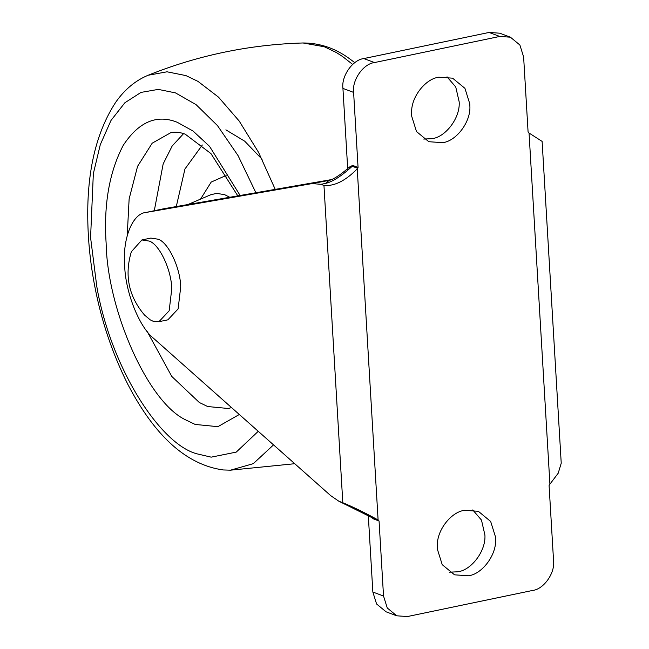 <?xml version="1.0" encoding="UTF-8"?>
<svg xmlns="http://www.w3.org/2000/svg" width="649" height="649" viewBox="0 0 649 649"><rect width="100%" height="100%" fill="white"/><g stroke="black" fill="none" stroke-linecap="round" stroke-linejoin="round"><path stroke-width="0.97" d="M423.724 139.064L431.974 138.675C445.685 137.134 460.368 117.72 459.184 101.893L455.744 86.966L447.023 76.817M442.65 142.675C456.361 141.125 471.044 121.712 469.86 105.884L469.795 103.872L464.935 88.337L452.596 78.172L438.765 77.207C425.736 78.764 411.369 96.482 411.604 112.09L411.628 116.001L416.488 131.544L428.819 141.709L442.65 142.675M449.457 572.183L457.707 571.793C471.417 570.252 486.101 550.839 484.908 535.011L481.477 520.084L472.748 509.936M468.383 575.793C482.093 574.243 496.777 554.83 495.585 539.003L495.52 536.999L490.66 521.455L478.329 511.29L464.497 510.325C451.469 511.883 437.101 529.6 437.329 545.217L437.361 549.119L442.22 564.662L454.551 574.827L468.383 575.793M529.049 133.029L542.118 141.409L561.231 463.216L558.205 473.218L549.914 484.154L529.049 133.029L528.083 131.982L523.621 56.966L519.89 45.008L510.398 37.188L499.754 36.449L374.481 62.564C363.343 63.74 351.863 80.151 353.608 92.401L358.061 167.426L357.242 168.837L378.099 519.971C365.273 512.905 353.51 507.153 342.81 502.732L323.956 185.444C334.397 186.36 345.495 180.828 357.242 168.837M348.245 168.099L352.553 165.365L358.061 167.426M357.729 168.326L352.22 166.266L352.553 165.365M325.53 183.44L320.914 184.308L312.145 183.578L329.108 180.39L325.53 183.44C332.759 181.704 341.658 175.984 352.22 166.266L349.357 167.101M378.099 519.971L379.065 521.009L373.564 518.949L371.415 517.31M312.145 183.578L146.041 212.45C132.518 213.302 122.32 238.84 124.673 265.968C125.508 292.537 139.275 327.047 153.521 338.291L330.682 495.633L338.81 501.198L372.713 518.016L378.635 520.271M373.564 518.949L373.134 518.21L344.927 503.949M379.065 521.009L383.527 596.033L387.266 607.983L396.75 615.804L407.394 616.55L532.675 590.436C543.805 589.251 555.284 572.84 553.548 560.59L549.086 485.574L549.914 484.154M338.81 501.198L342.81 502.732M329.408 180.325L329.303 180.349C328.946 180.536 335.63 179.367 349.511 166.955M331.55 179.586L163.937 208.718L145.522 212.548L163.937 208.718M347.734 169.357L342.932 88.41C341.187 76.16 352.667 59.749 363.805 58.564L489.078 32.45L499.722 33.196L510.398 37.188M368.308 515.655L372.851 592.034L383.527 596.033M396.75 615.804L386.074 611.812L376.59 603.992L372.851 592.034M320.914 184.308L323.956 185.444M158.94 321.693L167.888 319.827L178.118 308.908L180.714 286.947C180.438 268.386 168.618 242.767 158.283 239.23L150.844 238.086L141.896 239.952L131.358 251.731C124.259 275.257 128.664 296.382 144.573 315.114L150.276 319.884L152.807 321.109L158.94 321.693L169.17 310.774L171.766 288.813C171.49 270.252 159.67 244.632 149.335 241.095L141.896 239.952M229.795 197.272L224.668 194.7L216.677 193.361L210.803 194.724L187.894 204.549M183.618 133.597L172.172 145.993L163.167 163.921L154.292 210.714M147.242 331.607L171.758 376.412L199.34 402.518L207.712 406.542L228.383 408.497L231.531 407.58M237.802 195.876L210.957 153.594L185.168 134.14C179.805 132.193 175.035 131.69 170.882 132.631L152.207 143.178L137.58 166.29L129.135 198.862L127.22 235.538M227.166 175.879L225.179 175.887L211.201 182.069L200.533 199.129M202.342 144.995L184.949 169L176.277 206.569M240.13 195.471L209.554 146.35L193.045 131.033L177.234 122.272C156.766 114.11 138.772 121.793 123.245 145.335C109.275 172.042 103.58 204.727 106.144 243.391C107.353 309.816 147.785 402.437 185.882 419.976L195.187 424.446L217.894 426.677L239.319 414.492M255.893 192.737L238.053 155.614L217.488 125.622L196.063 104.627L175.49 92.896L158.267 89.392L141.036 92.393L124.9 102.729L111.003 120.438L100.295 144.646L93.342 173.648L90.576 237.566L96.774 286.363C110.484 366.953 159.768 444.127 196.931 453.829L211.176 457.156L236.244 452.102L258.253 431.309M275.233 189.378L258.578 152.401L239.213 121.063L218.535 97.163L197.986 81.385L185.947 75.6L167.044 71.804L148.142 75.252C135.503 80.484 124.73 89.44 115.814 102.12C96.385 131.755 87.031 170.719 87.769 219.021C88.094 241.574 90.446 264.086 94.827 286.542C101.471 321.182 112.472 353.778 127.829 384.322C154.884 436.339 186.677 464.887 223.215 469.949L230.468 470.176L253.264 463.67L273.537 444.881M148.142 75.252L148.142 75.252C197.888 55.303 249.516 44.538 303.026 42.972L303.026 42.972C319.511 42.996 334.827 48.115 348.984 58.321L354.816 62.653M352.65 64.421L342.631 56.56L336.36 52.537L324.33 46.76L303.026 42.972M339.768 501.588L344.562 503.746M342.932 88.41L353.608 92.401M363.805 58.564L374.481 62.564M489.078 32.45L499.754 36.449M225.884 129.857L244.705 141.19L262.099 159.281M294.735 463.711L230.468 470.176"/></g></svg>
